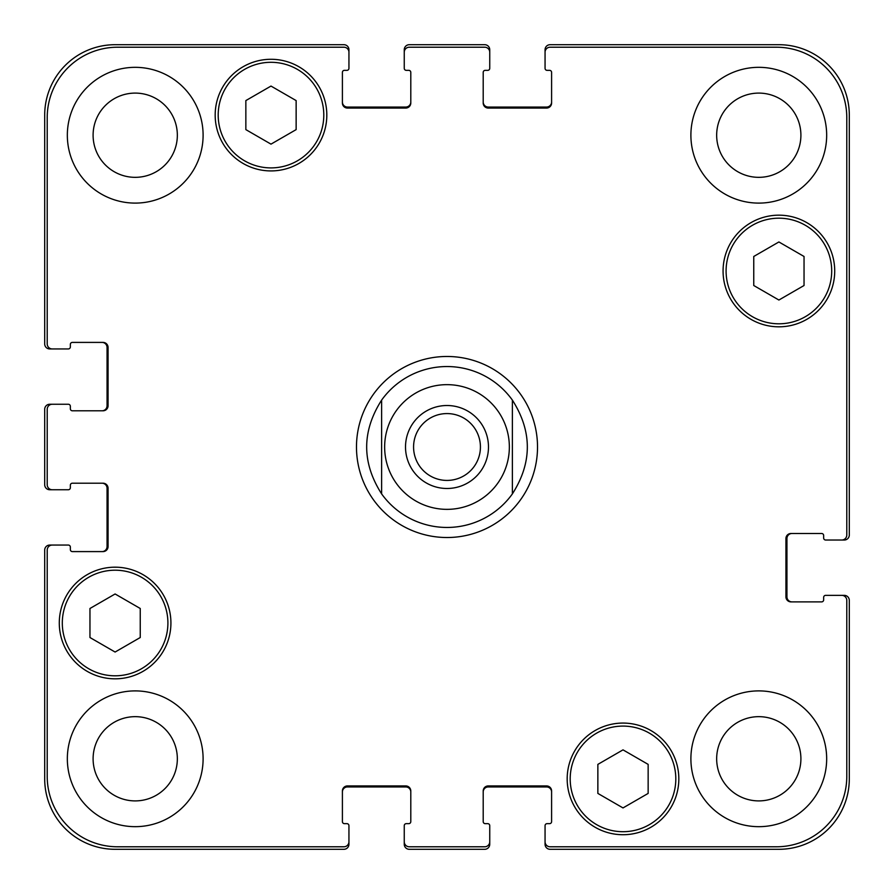 <?xml version="1.0" encoding="UTF-8"?>
<svg xmlns="http://www.w3.org/2000/svg" width="894" height="894" viewBox="0 0 894 894"><rect width="100%" height="100%" fill="white"/><g stroke="black" fill="none" stroke-linecap="round" stroke-linejoin="round"><path stroke-width="1.34" d="M413.576 447A33.424 33.424 0 0 0 447 480.424A33.424 33.424 0 0 0 480.424 447A33.424 33.424 0 0 0 447 413.576A33.424 33.424 0 0 0 413.576 447M488.482 447A41.482 41.482 0 0 1 426.259 482.928A41.482 41.482 0 0 1 426.259 411.072A41.482 41.482 0 0 1 488.482 447M512.374 400.099L512.374 493.901L512.374 400.099C532.31 431.366 532.31 462.634 512.374 493.901A80.46 80.46 0 0 1 381.626 493.901L381.626 400.099L381.626 493.901C361.69 462.634 361.69 431.366 381.626 400.099A80.46 80.46 0 0 1 512.374 400.099M447 537.517A90.517 90.517 0 0 1 368.607 401.741A90.517 90.517 0 0 1 525.393 401.741A90.517 90.517 0 0 1 447 537.517M648.15 793.414L623.006 807.93L597.862 793.414L597.862 764.381L623.006 749.865L648.15 764.381L648.15 793.414M140.246 637.523L115.102 652.039L89.959 637.523L89.959 608.49L115.102 593.974L140.246 608.49L140.246 637.523M296.137 129.619L270.994 144.135L245.85 129.619L245.85 100.586L270.994 86.07L296.137 100.586L296.137 129.619M804.041 285.51L778.897 300.026L753.754 285.51L753.754 256.477L778.897 241.961L804.041 256.477L804.041 285.51M323.796 115.102A52.802 52.802 0 0 0 244.598 69.374A52.802 52.802 0 0 0 244.598 160.831A52.802 52.802 0 0 0 323.796 115.102M326.813 115.102A55.819 55.819 0 0 1 243.09 163.446A55.819 55.819 0 0 1 243.09 66.759A55.819 55.819 0 0 1 326.813 115.102M167.904 623.006A52.802 52.802 0 0 0 88.707 577.278A52.802 52.802 0 0 0 88.707 668.734A52.802 52.802 0 0 0 167.904 623.006M170.922 623.006A55.819 55.819 0 0 1 87.199 671.349A55.819 55.819 0 0 1 87.199 574.663A55.819 55.819 0 0 1 170.922 623.006M675.808 778.897A52.802 52.802 0 0 0 596.6 733.169A52.802 52.802 0 0 0 596.6 824.626A52.802 52.802 0 0 0 675.808 778.897M678.825 778.897A55.819 55.819 0 0 1 595.091 827.241A55.819 55.819 0 0 1 595.091 730.554A55.819 55.819 0 0 1 678.825 778.897M831.699 270.994A52.802 52.802 0 0 0 752.491 225.266A52.802 52.802 0 0 0 752.491 316.722A52.802 52.802 0 0 0 831.699 270.994M834.717 270.994A55.819 55.819 0 0 1 750.982 319.337A55.819 55.819 0 0 1 750.982 222.651A55.819 55.819 0 0 1 834.717 270.994M846.786 600.377A5.029 5.029 0 0 0 841.757 595.348L825.665 595.348A2.011 2.011 0 0 0 823.653 597.36L823.653 599.874A2.011 2.011 0 0 1 821.642 601.885L790.966 601.885A5.029 5.029 0 0 1 785.938 596.857L785.938 538.523A5.029 5.029 0 0 1 790.966 533.494L821.642 533.494A2.011 2.011 0 0 1 823.653 535.506L823.653 538.02A2.011 2.011 0 0 0 825.665 540.032L841.757 540.032A5.029 5.029 0 0 0 846.786 535.003L846.786 117.617A70.402 70.402 0 0 0 776.383 47.214L550.089 47.214A5.029 5.029 0 0 0 545.061 52.243L545.061 68.335A2.011 2.011 0 0 0 547.072 70.347L549.587 70.347A2.011 2.011 0 0 1 551.598 72.358L551.598 103.034A5.029 5.029 0 0 1 546.569 108.062L488.236 108.062A5.029 5.029 0 0 1 483.207 103.034L483.207 72.358A2.011 2.011 0 0 1 485.218 70.347L487.733 70.347A2.011 2.011 0 0 0 489.744 68.335L489.744 52.243A5.029 5.029 0 0 0 484.716 47.214L409.284 47.214A5.029 5.029 0 0 0 404.256 52.243L404.256 68.335A2.011 2.011 0 0 0 406.267 70.347L408.781 70.347A2.011 2.011 0 0 1 410.793 72.358L410.793 103.034A5.029 5.029 0 0 1 405.764 108.062L347.431 108.062A5.029 5.029 0 0 1 342.402 103.034L342.402 72.358A2.011 2.011 0 0 1 344.413 70.347L346.928 70.347A2.011 2.011 0 0 0 348.939 68.335L348.939 52.243A5.029 5.029 0 0 0 343.911 47.214L117.617 47.214A70.402 70.402 0 0 0 47.214 117.617L47.214 343.911A5.029 5.029 0 0 0 52.243 348.939L68.335 348.939A2.011 2.011 0 0 0 70.347 346.928L70.347 344.413A2.011 2.011 0 0 1 72.358 342.402L103.034 342.402A5.029 5.029 0 0 1 108.062 347.431L108.062 405.764A5.029 5.029 0 0 1 103.034 410.793L72.358 410.793A2.011 2.011 0 0 1 70.347 408.781L70.347 406.267A2.011 2.011 0 0 0 68.335 404.256L52.243 404.256A5.029 5.029 0 0 0 47.214 409.284L47.214 484.716A5.029 5.029 0 0 0 52.243 489.744L68.335 489.744A2.011 2.011 0 0 0 70.347 487.733L70.347 485.218A2.011 2.011 0 0 1 72.358 483.207L103.034 483.207A5.029 5.029 0 0 1 108.062 488.236L108.062 546.569A5.029 5.029 0 0 1 103.034 551.598L72.358 551.598A2.011 2.011 0 0 1 70.347 549.587L70.347 547.072A2.011 2.011 0 0 0 68.335 545.061L52.243 545.061A5.029 5.029 0 0 0 47.214 550.089L47.214 776.383A70.402 70.402 0 0 0 117.617 846.786L343.911 846.786A5.029 5.029 0 0 0 348.939 841.757L348.939 825.665A2.011 2.011 0 0 0 346.928 823.653L344.413 823.653A2.011 2.011 0 0 1 342.402 821.642L342.402 790.966A5.029 5.029 0 0 1 347.431 785.938L405.764 785.938A5.029 5.029 0 0 1 410.793 790.966L410.793 821.642A2.011 2.011 0 0 1 408.781 823.653L406.267 823.653A2.011 2.011 0 0 0 404.256 825.665L404.256 841.757A5.029 5.029 0 0 0 409.284 846.786L484.716 846.786A5.029 5.029 0 0 0 489.744 841.757L489.744 825.665A2.011 2.011 0 0 0 487.733 823.653L485.218 823.653A2.011 2.011 0 0 1 483.207 821.642L483.207 790.966A5.029 5.029 0 0 1 488.236 785.938L546.569 785.938A5.029 5.029 0 0 1 551.598 790.966L551.598 821.642A2.011 2.011 0 0 1 549.587 823.653L547.072 823.653A2.011 2.011 0 0 0 545.061 825.665L545.061 841.757A5.029 5.029 0 0 0 550.089 846.786L776.383 846.786A70.402 70.402 0 0 0 846.786 776.383L846.786 600.377M203.106 135.218A67.888 67.888 0 0 1 101.279 194.009A67.888 67.888 0 0 1 101.279 76.426A67.888 67.888 0 0 1 203.106 135.218M203.106 758.782A67.888 67.888 0 0 1 101.279 817.574A67.888 67.888 0 0 1 101.279 699.991A67.888 67.888 0 0 1 203.106 758.782M826.671 758.782A67.888 67.888 0 0 1 724.833 817.574A67.888 67.888 0 0 1 724.833 699.991A67.888 67.888 0 0 1 826.671 758.782M826.671 135.218A67.888 67.888 0 0 1 724.833 194.009A67.888 67.888 0 0 1 724.833 76.426A67.888 67.888 0 0 1 826.671 135.218M93.099 135.218A42.119 42.119 0 0 0 156.282 171.693A42.119 42.119 0 0 0 156.282 98.742A42.119 42.119 0 0 0 93.099 135.218M93.099 758.782A42.119 42.119 0 0 0 156.282 795.258A42.119 42.119 0 0 0 156.282 722.307A42.119 42.119 0 0 0 93.099 758.782M716.664 758.782A42.119 42.119 0 0 0 779.847 795.258A42.119 42.119 0 0 0 779.847 722.307A42.119 42.119 0 0 0 716.664 758.782M716.664 135.218A42.119 42.119 0 0 0 779.847 171.693A42.119 42.119 0 0 0 779.847 98.742A42.119 42.119 0 0 0 716.664 135.218M342.402 102.028A5.029 5.029 0 0 0 347.431 107.056L405.764 107.056A5.029 5.029 0 0 0 410.793 102.028M404.256 52.243L404.256 49.729A5.029 5.029 0 0 1 409.284 44.7L484.716 44.7A5.029 5.029 0 0 1 489.744 49.729L489.744 52.243M483.207 102.028A5.029 5.029 0 0 0 488.236 107.056L546.569 107.056A5.029 5.029 0 0 0 551.598 102.028M545.061 52.243L545.061 49.729A5.029 5.029 0 0 1 550.089 44.7L778.897 44.7A70.402 70.402 0 0 1 849.3 115.102L849.3 535.003A5.029 5.029 0 0 1 844.271 540.032L841.757 540.032M791.972 533.494A5.029 5.029 0 0 0 786.943 538.523L786.943 596.857A5.029 5.029 0 0 0 791.972 601.885M841.757 595.348L844.271 595.348A5.029 5.029 0 0 1 849.3 600.377L849.3 778.897A70.402 70.402 0 0 1 778.897 849.3L550.089 849.3A5.029 5.029 0 0 1 545.061 844.271L545.061 841.757M551.598 791.972A5.029 5.029 0 0 0 546.569 786.943L488.236 786.943A5.029 5.029 0 0 0 483.207 791.972M489.744 841.757L489.744 844.271A5.029 5.029 0 0 1 484.716 849.3L409.284 849.3A5.029 5.029 0 0 1 404.256 844.271L404.256 841.757M410.793 791.972A5.029 5.029 0 0 0 405.764 786.943L347.431 786.943A5.029 5.029 0 0 0 342.402 791.972M348.939 841.757L348.939 844.271A5.029 5.029 0 0 1 343.911 849.3L115.102 849.3A70.402 70.402 0 0 1 44.7 778.897L44.7 550.089A5.029 5.029 0 0 1 49.729 545.061L52.243 545.061M102.028 551.598A5.029 5.029 0 0 0 107.056 546.569L107.056 488.236A5.029 5.029 0 0 0 102.028 483.207M52.243 489.744L49.729 489.744A5.029 5.029 0 0 1 44.7 484.716L44.7 409.284A5.029 5.029 0 0 1 49.729 404.256L52.243 404.256M102.028 410.793A5.029 5.029 0 0 0 107.056 405.764L107.056 347.431A5.029 5.029 0 0 0 102.028 342.402M52.243 348.939L49.729 348.939A5.029 5.029 0 0 1 44.7 343.911L44.7 115.102A70.402 70.402 0 0 1 115.102 44.7L343.911 44.7A5.029 5.029 0 0 1 348.939 49.729L348.939 52.243M447 509.356A62.356 62.356 0 0 0 500.998 415.822A62.356 62.356 0 0 0 393.002 415.822A62.356 62.356 0 0 0 447 509.356"/></g></svg>
